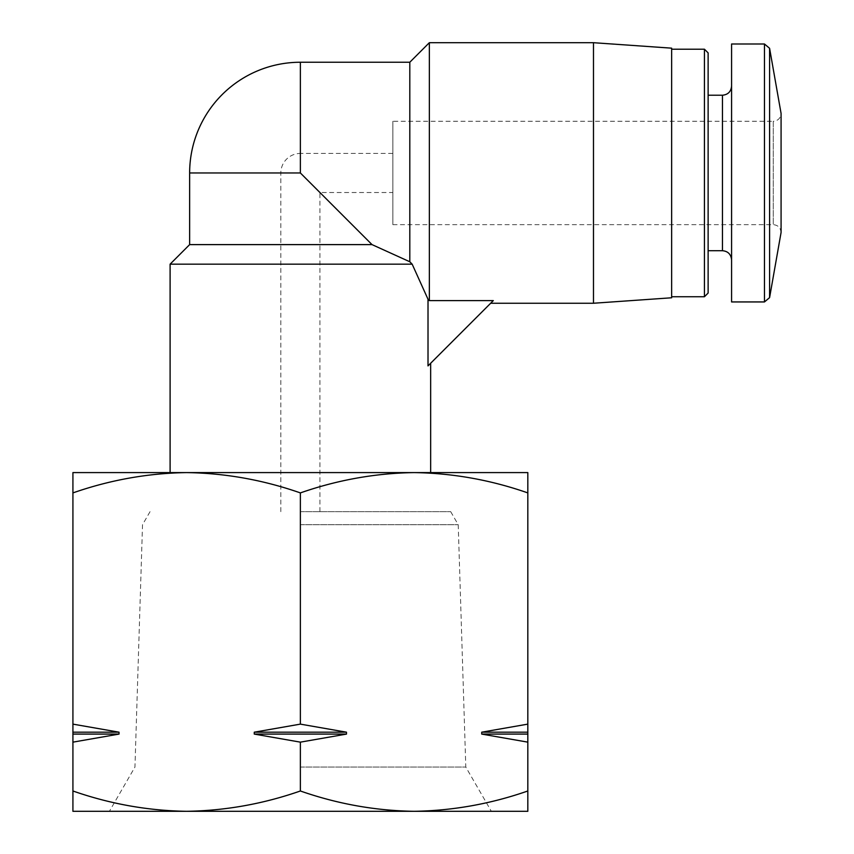 <?xml version="1.0" encoding="UTF-8"?>
<svg xmlns="http://www.w3.org/2000/svg" width="854" height="854" viewBox="0 0 854 854"><rect width="100%" height="100%" fill="white"/><g stroke="black" fill="none" stroke-linecap="round" stroke-linejoin="round"><path stroke-width="0.64" stroke-dasharray="4.27 3.2" d="M189.641 244.618L372.024 244.618L300.373 172.967L319.919 192.513L300.373 172.967L280.838 172.967L300.373 172.967L300.373 153.432L392.872 153.432L392.872 192.513L392.872 153.432M300.373 511.674L450.709 511.674L300.373 511.674M527.825 492.907L527.825 472.593L414.105 472.593C452.759 473.18 490.666 479.948 527.825 492.907L527.825 732.188L481.72 732.188L527.825 724.128M72.921 472.593L72.921 492.907C110.059 479.937 147.966 473.169 186.652 472.593L72.921 472.593M300.373 492.907C337.511 479.937 375.418 473.169 414.105 472.593L186.652 472.593C225.307 473.18 263.213 479.948 300.373 492.907L300.373 724.128L346.489 732.188L254.268 732.188L300.373 724.128M186.684 472.593L414.073 472.593M430.651 472.593L170.106 472.593M412.162 264.164L170.106 264.164M428.014 365.896L428.014 299.252L429.348 300.608L493.302 300.608L428.014 365.896M409.803 261.762L409.803 62.246M429.348 300.608L429.348 42.7M593.487 303.245L593.487 42.7M671.65 297.779L671.65 48.166M671.65 49.212L671.65 296.733L671.65 49.212M704.443 296.733L704.443 49.212M708.126 293.039L708.126 52.895M708.126 95.221L708.126 250.713L708.126 95.221M731.579 86.105L731.579 259.84L731.579 86.105M731.579 301.942L731.579 44.002M392.872 224.666L773.265 224.666C777.962 225.082 780.567 227.687 781.079 232.48L781.079 113.465C780.609 118.215 778.005 120.82 773.265 121.279L773.265 224.666L773.265 121.279L392.872 121.279L392.872 224.666L392.872 121.279M72.921 492.907L72.921 724.128L119.037 732.188L72.921 732.188L72.921 724.128M119.037 732.188L119.037 734.088L72.921 742.147L72.921 732.188M72.921 742.147L72.921 811.3L186.652 811.3C147.998 810.713 110.091 803.945 72.921 790.985M527.825 732.188L527.825 790.985C490.698 803.956 452.78 810.734 414.105 811.3C375.45 810.713 337.543 803.945 300.373 790.985C263.235 803.956 225.328 810.734 186.652 811.3L527.825 811.3L527.825 790.985M346.489 732.188L346.489 734.088L300.373 742.147L300.373 790.985M527.825 742.147L481.72 734.088L481.72 732.188M300.373 742.147L254.268 734.088L254.268 732.188M300.373 811.3L491.338 811.3L300.373 811.3M346.489 734.088L254.268 734.088M119.037 734.088L72.921 734.088M527.825 734.088L481.72 734.088M300.373 767.052L465.793 767.052L300.373 767.052M300.373 524.708L458.224 524.708L300.373 524.708M280.838 511.674L280.838 172.967A19.546 19.546 0 0 1 300.373 153.432L300.373 172.967L189.641 172.967M300.373 172.967L300.373 62.246M722.452 250.713L722.452 95.221M764.458 301.942L764.458 44.002M769.593 297.63L769.593 48.304M319.919 511.674L319.919 192.513L392.872 192.513M150.048 511.674L142.522 524.708L134.953 767.052L109.408 811.3M450.709 511.674L458.224 524.708L465.793 767.052L491.338 811.3"/><path stroke-width="1.28" d="M527.825 492.907C490.698 479.937 452.78 473.169 414.105 472.593L527.825 472.593L527.825 724.128L481.72 732.188L527.825 732.188L527.825 724.128M300.373 492.907C263.235 479.937 225.328 473.169 186.652 472.593L414.105 472.593C375.45 473.18 337.543 479.948 300.373 492.907L300.373 724.128L254.268 732.188L346.489 732.188L300.373 724.128M186.652 472.593C147.998 473.18 110.091 479.948 72.921 492.907L72.921 472.593L186.652 472.593M186.684 472.593L170.106 472.593L170.106 264.164L412.162 264.164L428.014 299.252L412.162 264.164L409.803 261.762L372.024 244.618L409.803 261.762L412.162 264.164M414.073 472.593L430.651 472.593L430.651 363.26M428.014 365.896L428.014 299.252L429.348 300.608L493.302 300.608L428.014 365.896M189.641 244.618L372.024 244.618L300.373 172.967L189.641 172.967L189.641 244.618L170.106 264.164M300.373 172.967L300.373 62.246L409.803 62.246L409.803 261.762M409.803 62.246L429.348 42.7L429.348 300.608M429.348 42.7L593.487 42.7L593.487 303.245L490.666 303.245M593.487 42.7L671.65 48.166L671.65 297.779L593.487 303.245M671.65 49.212L704.443 49.212L704.443 296.733L671.65 296.733M704.443 49.212L708.126 52.895L708.126 293.039L704.443 296.733M708.126 95.221L722.452 95.221L722.452 250.713C727.939 251.204 730.981 254.246 731.579 259.84M731.579 86.105C731.035 91.645 727.992 94.687 722.452 95.221M764.458 44.002L731.579 44.002L731.579 301.942L764.458 301.942L769.593 297.63L769.593 48.304L764.458 44.002L764.458 301.942M769.593 48.304L781.079 113.465L781.079 232.48L769.593 297.63M72.921 492.907L72.921 790.985C110.059 803.956 147.966 810.734 186.652 811.3C225.307 810.713 263.213 803.945 300.373 790.985C337.511 803.956 375.418 810.734 414.105 811.3C452.759 810.713 490.666 803.945 527.825 790.985L527.825 811.3L72.921 811.3L72.921 790.985M254.268 732.188L254.268 734.088L300.373 742.147L300.373 790.985M72.921 742.147L119.037 734.088L119.037 732.188L72.921 724.128M481.72 732.188L481.72 734.088L527.825 742.147L527.825 790.985M300.373 742.147L346.489 734.088L346.489 732.188M527.825 742.147L527.825 732.188M481.72 734.088L527.825 734.088M254.268 734.088L346.489 734.088M72.921 734.088L119.037 734.088M72.921 732.188L119.037 732.188M300.373 62.246A110.732 110.732 0 0 0 189.641 172.967M708.126 250.713L722.452 250.713"/></g></svg>
